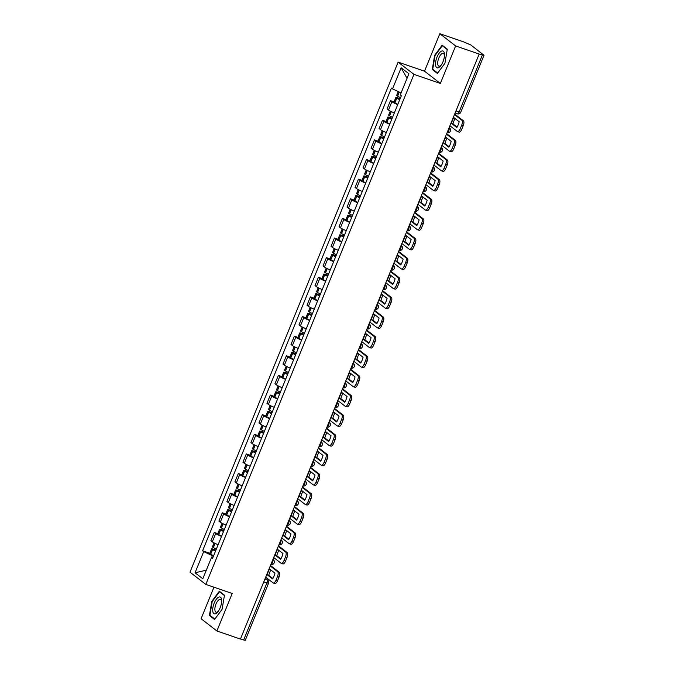 <?xml version="1.0" encoding="UTF-8"?>
<svg xmlns="http://www.w3.org/2000/svg" width="674" height="674" viewBox="0 0 674 674"><rect width="100%" height="100%" fill="white"/><g stroke="black" fill="none" stroke-linecap="round" stroke-linejoin="round"><path stroke-width="1.01" d="M213.944 587.214L201.079 618.732L216.893 630.982L240.433 639.078L479.18 54.046L455.641 45.95L439.827 33.7L424.527 71.191L398.14 62.118L189.992 572.167L205.814 584.417L413.954 74.367L440.341 83.441L455.641 45.95M439.827 33.7L463.367 41.796L470.789 44.939L484.008 55.268L460.746 112.263L459.129 111.943L482.39 54.948L484.008 55.268M216.893 630.982L232.193 593.482L205.814 584.417M263.77 581.906L268.513 583.305L245.26 640.3L243.643 639.98L266.904 582.985A2.738 1.112 -71 0 0 267.005 579.758L265.211 578.368M240.508 638.901L243.643 639.98M482.39 54.948L479.18 54.046M397.727 104.613A6.302 0.792 -157.8 0 1 391.897 101.732L390.49 100.645L387.095 108.944L388.502 110.039A6.302 0.792 22.2 0 0 394.341 112.912M394.029 101.858L390.49 100.645M389.724 124.235A6.302 0.792 -157.8 0 1 383.885 121.362L382.478 120.267L379.091 128.574L380.498 129.661A6.302 0.792 22.2 0 0 386.337 132.542M386.017 121.488L382.478 120.267M381.711 143.865A6.302 0.792 -157.8 0 1 375.873 140.984L374.466 139.897L371.079 148.196L372.486 149.291A6.302 0.792 22.2 0 0 378.325 152.164M378.004 141.11L374.466 139.897M373.699 163.487A6.302 0.792 -157.8 0 1 367.861 160.614L366.462 159.519L363.067 167.826L364.474 168.913A6.302 0.792 22.2 0 0 370.312 171.794M370.001 160.741L366.462 159.519M365.696 183.117A6.302 0.792 -157.8 0 1 359.857 180.236L358.45 179.149L355.063 187.456L356.47 188.543A6.302 0.792 22.2 0 0 362.3 191.424M361.989 180.371L358.45 179.149M357.683 202.748A6.302 0.792 -157.8 0 1 351.845 199.866L350.438 198.779L347.051 207.078L348.458 208.173A6.302 0.792 22.2 0 0 354.297 211.046M353.976 199.993L350.438 198.779M349.671 222.369A6.302 0.792 -157.8 0 1 343.833 219.497L342.426 218.401L339.039 226.708L340.446 227.795A6.302 0.792 22.2 0 0 346.284 230.677M345.973 219.623L342.426 218.401M341.667 242A6.302 0.792 -157.8 0 1 335.829 239.118L334.422 238.032L331.035 246.33L332.434 247.425A6.302 0.792 22.2 0 0 338.272 250.298M337.96 239.245L334.422 238.032M333.655 261.622A6.302 0.792 -157.8 0 1 327.817 258.749L326.41 257.653L323.023 265.96L324.43 267.047A6.302 0.792 22.2 0 0 330.268 269.929M329.948 258.875L326.41 257.653M325.643 281.252A6.302 0.792 -157.8 0 1 319.805 278.37L318.398 277.284L315.011 285.591L316.418 286.677A6.302 0.792 22.2 0 0 322.256 289.559M321.945 278.505L318.398 277.284M317.639 300.882A6.302 0.792 -157.8 0 1 311.801 298.001L310.394 296.914L306.999 305.212L308.406 306.308A6.302 0.792 22.2 0 0 314.244 309.181M313.932 298.127L310.394 296.914M309.627 320.504A6.302 0.792 -157.8 0 1 303.789 317.631L302.382 316.536L298.995 324.843L300.402 325.93A6.302 0.792 22.2 0 0 306.24 328.811M305.92 317.757L302.382 316.536M301.615 340.134A6.302 0.792 -157.8 0 1 295.776 337.253L294.37 336.166L290.983 344.465L292.39 345.56A6.302 0.792 22.2 0 0 298.228 348.433M297.908 337.379L294.37 336.166M293.603 359.756A6.302 0.792 -157.8 0 1 287.773 356.883L286.366 355.788L282.97 364.095L284.377 365.182A6.302 0.792 22.2 0 0 290.216 368.063M289.904 357.009L286.366 355.788M285.599 379.386A6.302 0.792 -157.8 0 1 279.761 376.505L278.354 375.418L274.967 383.725L276.374 384.812A6.302 0.792 22.2 0 0 282.212 387.693M281.892 376.64L278.354 375.418M277.587 399.016A6.302 0.792 -157.8 0 1 271.748 396.135L270.341 395.048L266.955 403.347L268.362 404.434A6.302 0.792 22.2 0 0 274.2 407.315M273.88 396.261L270.341 395.048M269.575 418.638A6.302 0.792 -157.8 0 1 263.736 415.757L262.338 414.67L258.942 422.977L260.349 424.064A6.302 0.792 22.2 0 0 266.188 426.945M265.876 415.892L262.338 414.67M261.571 438.269A6.302 0.792 -157.8 0 1 255.732 435.387L254.325 434.3L250.939 442.599L252.346 443.694A6.302 0.792 22.2 0 0 258.176 446.567M257.864 435.514L254.325 434.3M253.559 457.89A6.302 0.792 -157.8 0 1 247.72 455.017L246.313 453.922L242.926 462.229L244.333 463.316A6.302 0.792 22.2 0 0 250.172 466.197M249.852 455.144L246.313 453.922M245.547 477.521A6.302 0.792 -157.8 0 1 239.708 474.639L238.301 473.552L234.914 481.859L236.321 482.946A6.302 0.792 22.2 0 0 242.16 485.828M241.848 474.774L238.301 473.552M237.543 497.151A6.302 0.792 -157.8 0 1 231.704 494.269L230.297 493.183L226.911 501.481L228.309 502.568A6.302 0.792 22.2 0 0 234.148 505.449M233.836 494.396L230.297 493.183M229.531 516.773A6.302 0.792 -157.8 0 1 223.692 513.891L222.285 512.804L218.898 521.112L220.305 522.198A6.302 0.792 22.2 0 0 226.144 525.08M225.824 514.026L222.285 512.804M221.519 536.403A6.302 0.792 -157.8 0 1 215.68 533.522L214.273 532.435L210.886 540.733L212.293 541.829A6.302 0.792 22.2 0 0 218.132 544.702M217.82 533.648L214.273 532.435M401.089 92.877L392.521 88.901L401.148 67.762L408.899 73.761L400.272 94.899L401.35 95.733L212.512 558.476L211.425 557.634L202.807 578.772L195.056 572.774L203.683 551.635L212.394 555.688L211.594 557.651M392.521 88.901L391.442 88.058L202.596 550.801L203.683 551.635M398.14 62.118L413.954 74.367M424.527 71.191L440.341 83.441M437.392 73.458L444.916 63.305L447.3 49.177L442.161 45.192L434.637 55.344L432.253 69.473L437.392 73.458M214.559 619.482L222.083 609.33L224.467 595.201L219.328 591.224L211.805 601.376L209.42 615.505L214.559 619.482M213.498 556.067L212.394 555.688M209.808 553.278L202.596 550.801M212.816 557.735L211.425 557.634M401.148 67.762L407.045 78.302M206.303 570.196L195.056 572.774M433.643 69.953L432.253 69.473M435.075 55.495L434.637 55.344M210.81 615.985L209.42 615.505M212.243 601.528L211.805 601.376M451.462 123.384A8.492 3.454 109 0 1 452.439 120.334A8.492 3.454 109 0 1 453.821 117.596L459.179 121.741A8.492 3.454 -71 0 1 456.812 127.529L451.462 123.384L452.995 123.915A8.492 3.454 109 0 1 453.973 120.865A8.492 3.454 109 0 1 455.085 118.582M400.558 97.696A10.413 1.306 -157.8 0 1 397.618 96.197L397.492 96.129A3.454 0.43 -157.8 0 1 396.641 95.447L398.233 91.546M400.162 98.657L397.862 97.865A3.454 0.43 22.2 0 0 395.823 97.46A3.454 0.43 22.2 0 0 396.666 98.143L396.792 98.21A10.413 1.306 22.2 0 0 399.733 99.71M395.823 97.46L393.945 102.052A3.454 0.43 22.2 0 0 394.796 102.734L394.922 102.802A10.413 1.306 22.2 0 0 397.862 104.302M399.825 99.482A8.627 1.078 -157.8 0 1 398.005 98.539L400.07 98.884M449.92 125.752L457.301 131.464A4.111 1.668 -71 0 0 457.503 131.573A4.111 1.668 -71 0 0 460.224 128.759L461.707 125.111A4.111 1.668 -71 0 0 461.867 120.267L463.409 120.798L455.472 114.656A3.421 0.43 22.2 0 0 454.655 114.15M454.487 114.555L461.867 120.267M452.995 123.915L457.09 127.083M463.409 120.798A4.111 1.668 109 0 1 463.249 125.642L461.707 125.111M460.224 128.759L461.757 129.29L463.249 125.642M461.757 129.29A4.111 1.668 109 0 1 459.036 132.104L457.503 131.573M441.403 51.165A8.905 3.623 -71 0 0 435.749 61.486A8.905 3.623 -71 0 0 438.622 67.653A8.905 3.623 -71 0 0 440.813 65.673A8.905 3.623 -71 0 0 444.495 54.965A8.905 3.623 -71 0 0 441.403 51.165M444.461 55.765A6.74 2.747 -71 0 0 443.281 53.406A6.74 2.747 -71 0 0 442.144 53.532A6.74 2.747 -71 0 0 438.125 60.121A6.74 2.747 -71 0 0 438.9 66.153A6.74 2.747 -71 0 0 440.038 66.018A6.74 2.747 -71 0 0 441.285 65.016M437.67 73.078L432.725 69.245L435.033 55.554L442.321 45.714L447.241 49.522M443.239 46.034L442.321 45.714M218.57 597.189A8.905 3.623 -71 0 0 212.917 607.518A8.905 3.623 -71 0 0 215.79 613.677A8.905 3.623 -71 0 0 217.98 611.697A8.905 3.623 -71 0 0 221.662 600.989A8.905 3.623 -71 0 0 218.57 597.189M221.636 601.789A6.74 2.747 -71 0 0 220.449 599.43A6.74 2.747 -71 0 0 219.311 599.565A6.74 2.747 -71 0 0 215.292 606.153A6.74 2.747 -71 0 0 216.068 612.177A6.74 2.747 -71 0 0 217.205 612.051A6.74 2.747 -71 0 0 218.452 611.048M214.838 619.103L209.892 615.269L212.2 601.579L219.488 591.747L224.408 595.555M220.406 592.058L219.488 591.747M443.45 143.014A8.492 3.454 109 0 1 444.427 139.956A8.492 3.454 109 0 1 445.809 137.226L451.167 141.372A8.492 3.454 -71 0 1 448.808 147.159L443.45 143.014L444.992 143.537A8.492 3.454 109 0 1 445.961 140.487A8.492 3.454 109 0 1 447.081 138.204M392.546 117.318A10.413 1.306 -157.8 0 1 389.606 115.827L389.479 115.76A3.454 0.43 -157.8 0 1 388.637 115.077L390.263 111.092M392.15 118.287L389.85 117.495A3.454 0.43 22.2 0 0 387.811 117.091A3.454 0.43 22.2 0 0 388.662 117.773L388.78 117.84A10.413 1.306 22.2 0 0 391.72 119.332M387.811 117.091L385.941 121.682A3.454 0.43 22.2 0 0 386.783 122.365L386.91 122.432A10.413 1.306 22.2 0 0 389.85 123.923M391.813 119.104A8.627 1.078 -157.8 0 1 389.993 118.161L392.057 118.514M441.908 145.382L449.288 151.094A4.111 1.668 -71 0 0 449.491 151.203A4.111 1.668 -71 0 0 452.212 148.39L453.703 144.742A4.111 1.668 -71 0 0 453.855 139.897L455.397 140.428L447.469 134.286A3.421 0.43 22.2 0 0 446.643 133.781M446.483 134.185L453.855 139.897M444.992 143.537L449.078 146.705M455.397 140.428A4.111 1.668 109 0 1 455.236 145.272L453.703 144.742M452.212 148.39L453.754 148.92L455.236 145.272M453.754 148.92A4.111 1.668 109 0 1 451.032 151.734L449.491 151.203M435.438 162.636A8.492 3.454 109 0 1 436.415 159.586A8.492 3.454 109 0 1 437.805 156.848L443.155 161.002A8.492 3.454 -71 0 1 440.796 166.79L435.438 162.636L436.979 163.167A8.492 3.454 109 0 1 437.957 160.117A8.492 3.454 109 0 1 439.069 157.834M384.534 136.948A10.413 1.306 -157.8 0 1 381.594 135.457L381.476 135.381A3.454 0.43 -157.8 0 1 380.625 134.707L382.251 130.714M384.138 137.917L381.838 137.125A3.454 0.43 22.2 0 0 379.799 136.721A3.454 0.43 22.2 0 0 380.65 137.395L380.776 137.471A10.413 1.306 22.2 0 0 383.717 138.962M379.799 136.721L377.929 141.313A3.454 0.43 22.2 0 0 378.78 141.987L378.898 142.062A10.413 1.306 22.2 0 0 381.838 143.554M383.809 138.734A8.627 1.078 -157.8 0 1 381.99 137.791L384.045 138.136M433.904 165.004L441.276 170.716A4.111 1.668 -71 0 0 441.487 170.834A4.111 1.668 -71 0 0 444.2 168.02L445.691 164.372A4.111 1.668 -71 0 0 445.851 159.519L447.384 160.05L439.456 153.908A3.421 0.43 22.2 0 0 438.631 153.402M438.471 153.807L445.851 159.519M436.979 163.167L441.066 166.335M447.384 160.05A4.111 1.668 109 0 1 447.233 164.894L445.691 164.372M444.2 168.02L445.741 168.542L447.233 164.894M445.741 168.542A4.111 1.668 109 0 1 443.02 171.356L441.487 170.834M427.434 182.266A8.492 3.454 109 0 1 428.411 179.217A8.492 3.454 109 0 1 429.793 176.478L435.151 180.624A8.492 3.454 -71 0 1 432.784 186.412L427.434 182.266L428.967 182.797A8.492 3.454 109 0 1 429.945 179.739A8.492 3.454 109 0 1 431.057 177.456M376.522 156.57A10.413 1.306 -157.8 0 1 373.59 155.079L373.463 155.012A3.454 0.43 -157.8 0 1 372.612 154.329L374.238 150.344M376.134 157.539L373.826 156.747A3.454 0.43 22.2 0 0 371.795 156.343A3.454 0.43 22.2 0 0 372.638 157.025L372.764 157.093A10.413 1.306 22.2 0 0 375.704 158.584M371.795 156.343L369.916 160.934A3.454 0.43 22.2 0 0 370.767 161.617L370.894 161.684A10.413 1.306 22.2 0 0 373.826 163.175M375.797 158.356A8.627 1.078 -157.8 0 1 373.977 157.413L376.041 157.767M425.892 184.634L433.272 190.346A4.111 1.668 -71 0 0 433.475 190.456A4.111 1.668 -71 0 0 436.196 187.642L437.679 183.994A4.111 1.668 -71 0 0 437.839 179.149L439.381 179.68L431.444 173.538A3.421 0.43 22.2 0 0 430.627 173.033M430.459 173.437L437.839 179.149M428.967 182.797L433.062 185.965M439.381 179.68A4.111 1.668 109 0 1 439.221 184.524L437.679 183.994M436.196 187.642L437.729 188.172L439.221 184.524M437.729 188.172A4.111 1.668 109 0 1 435.008 190.986L433.475 190.456M419.422 201.888A8.492 3.454 109 0 1 420.399 198.838A8.492 3.454 109 0 1 421.781 196.109L427.139 200.254A8.492 3.454 -71 0 1 424.78 206.042L419.422 201.888L420.955 202.419A8.492 3.454 109 0 1 421.932 199.369A8.492 3.454 109 0 1 423.053 197.086M368.518 176.2A10.413 1.306 -157.8 0 1 365.578 174.709L365.451 174.642A3.454 0.43 -157.8 0 1 364.6 173.959L366.235 169.966M368.122 177.169L365.822 176.377A3.454 0.43 22.2 0 0 363.783 175.973A3.454 0.43 22.2 0 0 364.634 176.655L364.752 176.723A10.413 1.306 22.2 0 0 367.692 178.214M363.783 175.973L361.904 180.565A3.454 0.43 22.2 0 0 362.755 181.247L362.882 181.314A10.413 1.306 22.2 0 0 365.822 182.806M367.785 177.987A8.627 1.078 -157.8 0 1 365.965 177.043L368.029 177.397M417.88 204.256L425.26 209.976A4.111 1.668 -71 0 0 425.463 210.086A4.111 1.668 -71 0 0 428.184 207.272L429.675 203.624A4.111 1.668 -71 0 0 429.827 198.779L431.368 199.302L423.441 193.16A3.421 0.43 22.2 0 0 422.615 192.663M422.455 193.059L429.827 198.779M420.955 202.419L425.05 205.587M431.368 199.302A4.111 1.668 109 0 1 431.208 204.155L429.675 203.624M428.184 207.272L429.717 207.803L431.208 204.155M429.717 207.803A4.111 1.668 109 0 1 427.004 210.617L425.463 210.086M411.41 221.519A8.492 3.454 109 0 1 412.387 218.469A8.492 3.454 109 0 1 413.777 215.731L419.127 219.876A8.492 3.454 -71 0 1 416.768 225.664L411.41 221.519L412.951 222.049A8.492 3.454 109 0 1 413.929 218.999A8.492 3.454 109 0 1 415.041 216.716M360.506 195.831A10.413 1.306 -157.8 0 1 357.565 194.331L357.439 194.264A3.454 0.43 -157.8 0 1 356.597 193.581L358.223 189.596M360.11 196.791L357.81 195.999A3.454 0.43 22.2 0 0 355.771 195.595A3.454 0.43 22.2 0 0 356.622 196.277L356.748 196.345A10.413 1.306 22.2 0 0 359.689 197.844M355.771 195.595L353.901 200.186A3.454 0.43 22.2 0 0 354.751 200.869L354.869 200.936A10.413 1.306 22.2 0 0 357.81 202.436M359.781 197.617A8.627 1.078 -157.8 0 1 357.953 196.673L360.017 197.019M409.868 223.886L417.248 229.598A4.111 1.668 -71 0 0 417.45 229.708A4.111 1.668 -71 0 0 420.172 226.894L421.663 223.246A4.111 1.668 -71 0 0 421.823 218.401L423.356 218.932L415.428 212.79A3.421 0.43 22.2 0 0 414.603 212.285M414.443 212.689L421.823 218.401M412.951 222.049L417.038 225.217M423.356 218.932A4.111 1.668 109 0 1 423.205 223.776L421.663 223.246M420.172 226.894L421.713 227.424L423.205 223.776M421.713 227.424A4.111 1.668 109 0 1 418.992 230.238L417.45 229.708M403.406 241.149A8.492 3.454 109 0 1 404.375 238.091A8.492 3.454 109 0 1 405.765 235.361L411.123 239.506A8.492 3.454 -71 0 1 408.756 245.294L403.406 241.149L404.939 241.671A8.492 3.454 109 0 1 405.917 238.621A8.492 3.454 109 0 1 407.029 236.338M352.494 215.453A10.413 1.306 -157.8 0 1 349.553 213.961L349.435 213.894A3.454 0.43 -157.8 0 1 348.584 213.211L350.21 209.226M352.106 216.421L349.798 215.629A3.454 0.43 22.2 0 0 347.767 215.225A3.454 0.43 22.2 0 0 348.61 215.907L348.736 215.975A10.413 1.306 22.2 0 0 351.676 217.466M347.767 215.225L345.888 219.817A3.454 0.43 22.2 0 0 346.739 220.499L346.866 220.567A10.413 1.306 22.2 0 0 349.798 222.058M351.769 217.239A8.627 1.078 -157.8 0 1 349.949 216.295L352.013 216.649M401.864 243.516L409.244 249.228A4.111 1.668 -71 0 0 409.447 249.338A4.111 1.668 -71 0 0 412.168 246.524L413.651 242.876A4.111 1.668 -71 0 0 413.811 238.032L415.344 238.562L407.416 232.42A3.421 0.43 22.2 0 0 406.599 231.915M406.43 232.319L413.811 238.032M404.939 241.671L409.025 244.839M415.344 238.562A4.111 1.668 109 0 1 415.192 243.407L413.651 242.876M412.168 246.524L413.701 247.055L415.192 243.407M413.701 247.055A4.111 1.668 109 0 1 410.98 249.869L409.447 249.338M395.394 260.771A8.492 3.454 109 0 1 396.371 257.721A8.492 3.454 109 0 1 397.753 254.983L403.111 259.136A8.492 3.454 -71 0 1 400.744 264.924L395.394 260.771L396.927 261.301A8.492 3.454 109 0 1 397.904 258.252A8.492 3.454 109 0 1 399.016 255.968M344.49 235.083A10.413 1.306 -157.8 0 1 341.549 233.592L341.423 233.516A3.454 0.43 -157.8 0 1 340.572 232.842L342.207 228.848M344.094 236.052L341.794 235.26A3.454 0.43 22.2 0 0 339.755 234.855A3.454 0.43 22.2 0 0 340.606 235.529L340.724 235.605A10.413 1.306 22.2 0 0 343.664 237.096M339.755 234.855L337.876 239.447A3.454 0.43 22.2 0 0 338.727 240.121L338.853 240.197A10.413 1.306 22.2 0 0 341.794 241.688M343.757 236.869A8.627 1.078 -157.8 0 1 341.937 235.925L344.001 236.271M393.852 263.138L401.232 268.85A4.111 1.668 -71 0 0 401.434 268.968A4.111 1.668 -71 0 0 404.156 266.154L405.647 262.506A4.111 1.668 -71 0 0 405.799 257.653L407.34 258.184L399.404 252.042A3.421 0.43 22.2 0 0 398.587 251.537M398.418 251.941L405.799 257.653M396.927 261.301L401.022 264.469M407.34 258.184A4.111 1.668 109 0 1 407.18 263.029L405.647 262.506M404.156 266.154L405.689 266.677L407.18 263.029M405.689 266.677A4.111 1.668 109 0 1 402.976 269.49L401.434 268.968M387.382 280.401A8.492 3.454 109 0 1 388.359 277.351A8.492 3.454 109 0 1 389.741 274.613L395.099 278.758A8.492 3.454 -71 0 1 392.74 284.546L387.382 280.401L388.923 280.932A8.492 3.454 109 0 1 389.901 277.873A8.492 3.454 109 0 1 391.013 275.59M336.478 254.705A10.413 1.306 -157.8 0 1 333.537 253.213L333.411 253.146A3.454 0.43 -157.8 0 1 332.568 252.464L334.194 248.479M336.082 255.673L333.782 254.882A3.454 0.43 22.2 0 0 331.743 254.477A3.454 0.43 22.2 0 0 332.594 255.16L332.72 255.227A10.413 1.306 22.2 0 0 335.652 256.718M331.743 254.477L329.872 259.069A3.454 0.43 22.2 0 0 330.715 259.751L330.841 259.819A10.413 1.306 22.2 0 0 333.782 261.31M335.745 256.491A8.627 1.078 -157.8 0 1 333.925 255.547L335.989 255.901M385.84 282.768L393.22 288.48A4.111 1.668 -71 0 0 393.422 288.59A4.111 1.668 -71 0 0 396.144 285.776L397.635 282.128A4.111 1.668 -71 0 0 397.795 277.284L399.328 277.814L391.4 271.673A3.421 0.43 22.2 0 0 390.575 271.167M390.414 271.571L397.795 277.284M388.923 280.932L393.009 284.091M399.328 277.814A4.111 1.668 109 0 1 399.168 282.659L397.635 282.128M396.144 285.776L397.685 286.307L399.168 282.659M397.685 286.307A4.111 1.668 109 0 1 394.964 289.121L393.422 288.59M379.369 300.023A8.492 3.454 109 0 1 380.347 296.973A8.492 3.454 109 0 1 381.737 294.243L387.087 298.388A8.492 3.454 -71 0 1 384.728 304.176L379.369 300.023L380.911 300.553A8.492 3.454 109 0 1 381.888 297.504A8.492 3.454 109 0 1 383.001 295.22M328.465 274.335A10.413 1.306 -157.8 0 1 325.525 272.844L325.407 272.776A3.454 0.43 -157.8 0 1 324.556 272.094L326.182 268.1M328.07 275.304L325.769 274.512A3.454 0.43 22.2 0 0 323.731 274.107A3.454 0.43 22.2 0 0 324.582 274.79L324.708 274.857A10.413 1.306 22.2 0 0 327.648 276.348M323.731 274.107L321.86 278.699A3.454 0.43 22.2 0 0 322.711 279.381L322.829 279.449A10.413 1.306 22.2 0 0 325.769 280.94M327.741 276.121A8.627 1.078 -157.8 0 1 325.921 275.177L327.977 275.531M377.836 302.39L385.208 308.111A4.111 1.668 -71 0 0 385.418 308.22A4.111 1.668 -71 0 0 388.131 305.406L389.623 301.758A4.111 1.668 -71 0 0 389.783 296.914L391.316 297.436L383.388 291.294A3.421 0.43 22.2 0 0 382.571 290.797M382.402 291.193L389.783 296.914M380.911 300.553L384.997 303.721M391.316 297.436A4.111 1.668 109 0 1 391.164 302.289L389.623 301.758M388.131 305.406L389.673 305.937L391.164 302.289M389.673 305.937A4.111 1.668 109 0 1 386.952 308.751L385.418 308.22M371.366 319.653A8.492 3.454 109 0 1 372.343 316.603A8.492 3.454 109 0 1 373.725 313.865L379.083 318.01A8.492 3.454 -71 0 1 376.715 323.798L371.366 319.653L372.899 320.184A8.492 3.454 109 0 1 373.876 317.134A8.492 3.454 109 0 1 374.988 314.842M320.462 293.965A10.413 1.306 -157.8 0 1 317.521 292.465L317.395 292.398A3.454 0.43 -157.8 0 1 316.544 291.716L318.17 287.731M320.066 294.926L317.766 294.134A3.454 0.43 22.2 0 0 315.727 293.729A3.454 0.43 22.2 0 0 316.569 294.412L316.696 294.479A10.413 1.306 22.2 0 0 319.636 295.979M315.727 293.729L313.848 298.321A3.454 0.43 22.2 0 0 314.699 299.003L314.825 299.071A10.413 1.306 22.2 0 0 317.766 300.57M319.729 295.751A8.627 1.078 -157.8 0 1 317.909 294.808L319.973 295.153M369.824 322.02L377.204 327.733A4.111 1.668 -71 0 0 377.406 327.842A4.111 1.668 -71 0 0 380.128 325.028L381.619 321.38A4.111 1.668 -71 0 0 381.77 316.536L383.312 317.066L375.376 310.925A3.421 0.43 22.2 0 0 374.559 310.419M374.39 310.824L381.77 316.536M372.899 320.184L376.993 323.352M383.312 317.066A4.111 1.668 109 0 1 383.152 321.911L381.619 321.38M380.128 325.028L381.661 325.559L383.152 321.911M381.661 325.559A4.111 1.668 109 0 1 378.948 328.373L377.406 327.842M363.353 339.283A8.492 3.454 109 0 1 364.331 336.225A8.492 3.454 109 0 1 365.712 333.495L371.071 337.64A8.492 3.454 -71 0 1 368.712 343.428L363.353 339.283L364.895 339.806A8.492 3.454 109 0 1 365.872 336.756A8.492 3.454 109 0 1 366.985 334.473M312.45 313.587A10.413 1.306 -157.8 0 1 309.509 312.096L309.383 312.028A3.454 0.43 -157.8 0 1 308.54 311.346L310.166 307.361M312.054 314.556L309.754 313.764A3.454 0.43 22.2 0 0 307.715 313.359A3.454 0.43 22.2 0 0 308.566 314.042L308.692 314.109A10.413 1.306 22.2 0 0 311.624 315.601M307.715 313.359L305.844 317.951A3.454 0.43 22.2 0 0 306.687 318.634L306.813 318.701A10.413 1.306 22.2 0 0 309.754 320.192M311.717 315.373A8.627 1.078 -157.8 0 1 309.897 314.429L311.961 314.783M361.812 341.651L369.192 347.363A4.111 1.668 -71 0 0 369.394 347.472A4.111 1.668 -71 0 0 372.115 344.658L373.607 341.01A4.111 1.668 -71 0 0 373.758 336.166L375.3 336.697L367.372 330.555A3.421 0.43 22.2 0 0 366.546 330.049M366.386 330.454L373.758 336.166M364.895 339.806L368.981 342.973M375.3 336.697A4.111 1.668 109 0 1 375.14 341.541L373.607 341.01M372.115 344.658L373.657 345.189L375.14 341.541M373.657 345.189A4.111 1.668 109 0 1 370.936 348.003L369.394 347.472M355.341 358.905A8.492 3.454 109 0 1 356.319 355.855A8.492 3.454 109 0 1 357.709 353.117L363.059 357.271A8.492 3.454 -71 0 1 360.7 363.059L355.341 358.905L356.883 359.436A8.492 3.454 109 0 1 357.86 356.386A8.492 3.454 109 0 1 358.972 354.103M304.437 333.217A10.413 1.306 -157.8 0 1 301.497 331.726L301.379 331.65A3.454 0.43 -157.8 0 1 300.528 330.976L302.154 326.983M304.041 334.186L301.741 333.394A3.454 0.43 22.2 0 0 299.703 332.99A3.454 0.43 22.2 0 0 300.553 333.664L300.68 333.74A10.413 1.306 22.2 0 0 303.62 335.231M299.703 332.99L297.832 337.581A3.454 0.43 22.2 0 0 298.683 338.255L298.801 338.331A10.413 1.306 22.2 0 0 301.741 339.822M303.713 335.003A8.627 1.078 -157.8 0 1 301.893 334.06L303.949 334.405M353.808 361.272L361.18 366.985A4.111 1.668 -71 0 0 361.39 367.103A4.111 1.668 -71 0 0 364.103 364.289L365.594 360.641A4.111 1.668 -71 0 0 365.755 355.788L367.288 356.319L359.36 350.177A3.421 0.43 22.2 0 0 358.543 349.671M358.374 350.076L365.755 355.788M356.883 359.436L360.969 362.604M367.288 356.319A4.111 1.668 109 0 1 367.136 361.163L365.594 360.641M364.103 364.289L365.645 364.811L367.136 361.163M365.645 364.811A4.111 1.668 109 0 1 362.924 367.625L361.39 367.103M347.337 378.535A8.492 3.454 109 0 1 348.315 375.485A8.492 3.454 109 0 1 349.696 372.747L355.055 376.892A8.492 3.454 -71 0 1 352.687 382.68L347.337 378.535L348.871 379.066A8.492 3.454 109 0 1 349.848 376.008A8.492 3.454 109 0 1 350.96 373.725M296.434 352.839A10.413 1.306 -157.8 0 1 293.493 351.348L293.367 351.28A3.454 0.43 -157.8 0 1 292.516 350.598L294.142 346.613M296.038 353.808L293.738 353.016A3.454 0.43 22.2 0 0 291.699 352.612A3.454 0.43 22.2 0 0 292.541 353.294L292.668 353.361A10.413 1.306 22.2 0 0 295.608 354.853M291.699 352.612L289.82 357.203A3.454 0.43 22.2 0 0 290.671 357.886L290.797 357.953A10.413 1.306 22.2 0 0 293.738 359.444M295.701 354.625A8.627 1.078 -157.8 0 1 293.881 353.682L295.945 354.035M345.796 380.903L353.176 386.615A4.111 1.668 -71 0 0 353.378 386.724A4.111 1.668 -71 0 0 356.099 383.91L357.582 380.262A4.111 1.668 -71 0 0 357.742 375.418L359.284 375.949L351.348 369.807A3.421 0.43 22.2 0 0 350.531 369.301M350.362 369.706L357.742 375.418M348.871 379.066L352.965 382.225M359.284 375.949A4.111 1.668 109 0 1 359.124 380.793L357.582 380.262M356.099 383.91L357.633 384.441L359.124 380.793M357.633 384.441A4.111 1.668 109 0 1 354.912 387.255L353.378 386.724M339.325 398.157A8.492 3.454 109 0 1 340.303 395.107A8.492 3.454 109 0 1 341.684 392.369L347.043 396.523A8.492 3.454 -71 0 1 344.684 402.311L339.325 398.157L340.867 398.688A8.492 3.454 109 0 1 341.836 395.638A8.492 3.454 109 0 1 342.956 393.355M288.421 372.469A10.413 1.306 -157.8 0 1 285.481 370.978L285.355 370.911A3.454 0.43 -157.8 0 1 284.512 370.228L286.138 366.235M288.025 373.438L285.725 372.646A3.454 0.43 22.2 0 0 283.687 372.242A3.454 0.43 22.2 0 0 284.538 372.924L284.655 372.992A10.413 1.306 22.2 0 0 287.596 374.483M283.687 372.242L281.816 376.833A3.454 0.43 22.2 0 0 282.659 377.516L282.785 377.583A10.413 1.306 22.2 0 0 285.725 379.074M287.688 374.255A8.627 1.078 -157.8 0 1 285.869 373.312L287.933 373.666M337.784 400.524L345.164 406.245A4.111 1.668 -71 0 0 345.366 406.355A4.111 1.668 -71 0 0 348.087 403.541L349.579 399.893A4.111 1.668 -71 0 0 349.73 395.048L351.272 395.571L343.344 389.429A3.421 0.43 22.2 0 0 342.518 388.932M342.358 389.328L349.73 395.048M340.867 398.688L344.953 401.856M351.272 395.571A4.111 1.668 109 0 1 351.112 400.423L349.579 399.893M348.087 403.541L349.629 404.071L351.112 400.423M349.629 404.071A4.111 1.668 109 0 1 346.908 406.885L345.366 406.355M331.313 417.787A8.492 3.454 109 0 1 332.29 414.737A8.492 3.454 109 0 1 333.681 411.999L339.03 416.144A8.492 3.454 -71 0 1 336.671 421.932L331.313 417.787L332.855 418.318A8.492 3.454 109 0 1 333.832 415.268A8.492 3.454 109 0 1 334.944 412.977M280.409 392.099A10.413 1.306 -157.8 0 1 277.469 390.6L277.351 390.532A3.454 0.43 -157.8 0 1 276.5 389.85L278.126 385.865M280.013 393.06L277.713 392.268A3.454 0.43 22.2 0 0 275.674 391.864A3.454 0.43 22.2 0 0 276.525 392.546L276.652 392.613A10.413 1.306 22.2 0 0 279.592 394.113M275.674 391.864L273.804 396.455A3.454 0.43 22.2 0 0 274.655 397.138L274.773 397.205A10.413 1.306 22.2 0 0 277.713 398.705M279.685 393.886A8.627 1.078 -157.8 0 1 277.865 392.942L279.921 393.287M329.78 420.155L337.152 425.867A4.111 1.668 -71 0 0 337.362 425.976A4.111 1.668 -71 0 0 340.075 423.162L341.566 419.514A4.111 1.668 -71 0 0 341.726 414.67L343.26 415.201L335.332 409.059A3.421 0.43 22.2 0 0 334.506 408.554M334.346 408.958L341.726 414.67M332.855 418.318L336.941 421.486M343.26 415.201A4.111 1.668 109 0 1 343.108 420.045L341.566 419.514M340.075 423.162L341.617 423.693L343.108 420.045M341.617 423.693A4.111 1.668 109 0 1 338.896 426.507L337.362 425.976M323.309 437.418A8.492 3.454 109 0 1 324.287 434.359A8.492 3.454 109 0 1 325.668 431.63L331.027 435.775A8.492 3.454 -71 0 1 328.659 441.563L323.309 437.418L324.843 437.94A8.492 3.454 109 0 1 325.82 434.89A8.492 3.454 109 0 1 326.932 432.607M272.397 411.721A10.413 1.306 -157.8 0 1 269.465 410.23L269.339 410.163A3.454 0.43 -157.8 0 1 268.488 409.48L270.114 405.495M272.01 412.69L269.701 411.898A3.454 0.43 22.2 0 0 267.671 411.494A3.454 0.43 22.2 0 0 268.513 412.176L268.64 412.244A10.413 1.306 22.2 0 0 271.58 413.735M267.671 411.494L265.792 416.085A3.454 0.43 22.2 0 0 266.643 416.768L266.769 416.835A10.413 1.306 22.2 0 0 269.701 418.327M271.673 413.507A8.627 1.078 -157.8 0 1 269.853 412.564L271.917 412.918M321.768 439.785L329.148 445.497A4.111 1.668 -71 0 0 329.35 445.607A4.111 1.668 -71 0 0 332.071 442.793L333.554 439.145A4.111 1.668 -71 0 0 333.714 434.3L335.256 434.831L327.32 428.689A3.421 0.43 22.2 0 0 326.502 428.184M326.334 428.588L333.714 434.3M324.843 437.94L328.937 441.108M335.256 434.831A4.111 1.668 109 0 1 335.096 439.675L333.554 439.145M332.071 442.793L333.605 443.324L335.096 439.675M333.605 443.324A4.111 1.668 109 0 1 330.883 446.137L329.35 445.607M315.297 457.039A8.492 3.454 109 0 1 316.274 453.99A8.492 3.454 109 0 1 317.656 451.251L323.014 455.405A8.492 3.454 -71 0 1 320.656 461.185L315.297 457.039L316.831 457.57A8.492 3.454 109 0 1 317.808 454.52A8.492 3.454 109 0 1 318.928 452.237M264.393 431.352A10.413 1.306 -157.8 0 1 261.453 429.86L261.327 429.785A3.454 0.43 -157.8 0 1 260.476 429.111L262.11 425.117M263.997 432.32L261.697 431.529A3.454 0.43 22.2 0 0 259.659 431.124A3.454 0.43 22.2 0 0 260.509 431.798L260.627 431.874A10.413 1.306 22.2 0 0 263.568 433.365M259.659 431.124L257.78 435.716A3.454 0.43 22.2 0 0 258.631 436.39L258.757 436.466A10.413 1.306 22.2 0 0 261.697 437.957M263.66 433.138A8.627 1.078 -157.8 0 1 261.841 432.194L263.905 432.539M313.755 459.407L321.136 465.119A4.111 1.668 -71 0 0 321.338 465.237A4.111 1.668 -71 0 0 324.059 462.423L325.55 458.775A4.111 1.668 -71 0 0 325.702 453.922L327.244 454.453L319.316 448.311A3.421 0.43 22.2 0 0 318.49 447.806M318.33 448.21L325.702 453.922M316.831 457.57L320.925 460.738M327.244 454.453A4.111 1.668 109 0 1 327.084 459.297L325.55 458.775M324.059 462.423L325.593 462.945L327.084 459.297M325.593 462.945A4.111 1.668 109 0 1 322.88 465.759L321.338 465.237M307.285 476.67A8.492 3.454 109 0 1 308.262 473.62A8.492 3.454 109 0 1 309.652 470.882L315.002 475.027A8.492 3.454 -71 0 1 312.643 480.815L307.285 476.67L308.827 477.2A8.492 3.454 109 0 1 309.804 474.142A8.492 3.454 109 0 1 310.916 471.859M256.381 450.973A10.413 1.306 -157.8 0 1 253.441 449.482L253.314 449.415A3.454 0.43 -157.8 0 1 252.472 448.732L254.098 444.747M255.985 451.942L253.685 451.15A3.454 0.43 22.2 0 0 251.646 450.746A3.454 0.43 22.2 0 0 252.497 451.428L252.624 451.496A10.413 1.306 22.2 0 0 255.564 452.987M251.646 450.746L249.776 455.338A3.454 0.43 22.2 0 0 250.627 456.02L250.745 456.087A10.413 1.306 22.2 0 0 253.685 457.579M255.657 452.76A8.627 1.078 -157.8 0 1 253.828 451.816L255.893 452.17M305.752 479.037L313.124 484.749A4.111 1.668 -71 0 0 313.326 484.859A4.111 1.668 -71 0 0 316.047 482.045L317.538 478.397A4.111 1.668 -71 0 0 317.698 473.552L319.232 474.083L311.304 467.941A3.421 0.43 22.2 0 0 310.478 467.436M310.318 467.84L317.698 473.552M308.827 477.2L312.913 480.36M319.232 474.083A4.111 1.668 109 0 1 319.08 478.928L317.538 478.397M316.047 482.045L317.589 482.576L319.08 478.928M317.589 482.576A4.111 1.668 109 0 1 314.868 485.39L313.326 484.859M299.281 496.291A8.492 3.454 109 0 1 300.25 493.242A8.492 3.454 109 0 1 301.64 490.504L306.999 494.657A8.492 3.454 -71 0 1 304.631 500.445L299.281 496.291L300.815 496.822A8.492 3.454 109 0 1 301.792 493.772A8.492 3.454 109 0 1 302.904 491.489M248.369 470.604A10.413 1.306 -157.8 0 1 245.429 469.112L245.311 469.045A3.454 0.43 -157.8 0 1 244.46 468.363L246.086 464.369M247.981 471.573L245.673 470.781A3.454 0.43 22.2 0 0 243.643 470.376A3.454 0.43 22.2 0 0 244.485 471.059L244.611 471.126A10.413 1.306 22.2 0 0 247.552 472.617M243.643 470.376L241.764 474.968A3.454 0.43 22.2 0 0 242.615 475.65L242.741 475.718A10.413 1.306 22.2 0 0 245.673 477.209M247.644 472.39A8.627 1.078 -157.8 0 1 245.825 471.446L247.889 471.8M297.739 498.659L305.12 504.379A4.111 1.668 -71 0 0 305.322 504.489A4.111 1.668 -71 0 0 308.043 501.675L309.526 498.027A4.111 1.668 -71 0 0 309.686 493.183L311.219 493.705L303.292 487.563A3.421 0.43 22.2 0 0 302.474 487.066M302.306 487.462L309.686 493.183M300.815 496.822L304.901 499.99M311.219 493.705A4.111 1.668 109 0 1 311.068 498.558L309.526 498.027M308.043 501.675L309.577 502.206L311.068 498.558M309.577 502.206A4.111 1.668 109 0 1 306.855 505.02L305.322 504.489M291.269 515.922A8.492 3.454 109 0 1 292.246 512.872A8.492 3.454 109 0 1 293.628 510.134L298.986 514.279A8.492 3.454 -71 0 1 296.619 520.067L291.269 515.922L292.802 516.452A8.492 3.454 109 0 1 293.78 513.403A8.492 3.454 109 0 1 294.892 511.111M240.365 490.234A10.413 1.306 -157.8 0 1 237.425 488.734L237.299 488.667A3.454 0.43 -157.8 0 1 236.448 487.984L238.082 483.999M239.969 491.194L237.669 490.402A3.454 0.43 22.2 0 0 235.63 489.998A3.454 0.43 22.2 0 0 236.481 490.68L236.599 490.748A10.413 1.306 22.2 0 0 239.54 492.247M235.63 489.998L233.752 494.59A3.454 0.43 22.2 0 0 234.603 495.272L234.729 495.339A10.413 1.306 22.2 0 0 237.669 496.839M239.632 492.02A8.627 1.078 -157.8 0 1 237.812 491.076L239.877 491.422M289.727 518.289L297.108 524.001A4.111 1.668 -71 0 0 297.31 524.111A4.111 1.668 -71 0 0 300.031 521.297L301.522 517.649A4.111 1.668 -71 0 0 301.674 512.804L303.216 513.335L295.288 507.193A3.421 0.43 22.2 0 0 294.462 506.688M294.302 507.092L301.674 512.804M292.802 516.452L296.897 519.62M303.216 513.335A4.111 1.668 109 0 1 303.056 518.18L301.522 517.649M300.031 521.297L301.564 521.828L303.056 518.18M301.564 521.828A4.111 1.668 109 0 1 298.852 524.642L297.31 524.111M283.257 535.552A8.492 3.454 109 0 1 284.234 532.494A8.492 3.454 109 0 1 285.616 529.764L290.974 533.909A8.492 3.454 -71 0 1 288.615 539.697L283.257 535.552L284.799 536.074A8.492 3.454 109 0 1 285.776 533.024A8.492 3.454 109 0 1 286.888 530.741M232.353 509.856A10.413 1.306 -157.8 0 1 229.413 508.365L229.286 508.297A3.454 0.43 -157.8 0 1 228.444 507.615L230.07 503.63M231.957 510.825L229.657 510.033A3.454 0.43 22.2 0 0 227.618 509.628A3.454 0.43 22.2 0 0 228.469 510.311L228.596 510.378A10.413 1.306 22.2 0 0 231.527 511.869M227.618 509.628L225.748 514.22A3.454 0.43 22.2 0 0 226.59 514.902L226.717 514.97A10.413 1.306 22.2 0 0 229.657 516.461M231.62 511.642A8.627 1.078 -157.8 0 1 229.8 510.698L231.864 511.052M281.715 537.919L289.095 543.632A4.111 1.668 -71 0 0 289.298 543.741A4.111 1.668 -71 0 0 292.019 540.927L293.51 537.279A4.111 1.668 -71 0 0 293.67 532.435L295.204 532.966L287.276 526.824A3.421 0.43 22.2 0 0 286.45 526.318M286.29 526.723L293.67 532.435M284.799 536.074L288.885 539.242M295.204 532.966A4.111 1.668 109 0 1 295.043 537.81L293.51 537.279M292.019 540.927L293.561 541.458L295.043 537.81M293.561 541.458A4.111 1.668 109 0 1 290.839 544.272L289.298 543.741M275.245 555.174A8.492 3.454 109 0 1 276.222 552.124A8.492 3.454 109 0 1 277.612 549.386L282.962 553.539A8.492 3.454 -71 0 1 280.603 559.319L275.245 555.174L276.787 555.705A8.492 3.454 109 0 1 277.764 552.655A8.492 3.454 109 0 1 278.876 550.372M224.341 529.486A10.413 1.306 -157.8 0 1 221.401 527.995L221.283 527.919A3.454 0.43 -157.8 0 1 220.432 527.245L222.058 523.251M223.945 530.455L221.645 529.663A3.454 0.43 22.2 0 0 219.606 529.259A3.454 0.43 22.2 0 0 220.457 529.933L220.583 530.008A10.413 1.306 22.2 0 0 223.524 531.5M219.606 529.259L217.736 533.85A3.454 0.43 22.2 0 0 218.587 534.524L218.705 534.6A10.413 1.306 22.2 0 0 221.645 536.091M223.616 531.272A8.627 1.078 -157.8 0 1 221.797 530.328L223.861 530.674M273.711 557.541L281.083 563.253A4.111 1.668 -71 0 0 281.294 563.371A4.111 1.668 -71 0 0 284.007 560.557L285.498 556.909A4.111 1.668 -71 0 0 285.658 552.057L287.191 552.587L279.263 546.446A3.421 0.43 22.2 0 0 278.446 545.94M278.278 546.344L285.658 552.057M276.787 555.705L280.873 558.872M287.191 552.587A4.111 1.668 109 0 1 287.04 557.432L285.498 556.909M284.007 560.557L285.549 561.08L287.04 557.432M285.549 561.08A4.111 1.668 109 0 1 282.827 563.894L281.294 563.371M267.241 574.804A8.492 3.454 109 0 1 268.218 571.754A8.492 3.454 109 0 1 269.6 569.016L274.958 573.161A8.492 3.454 -71 0 1 272.591 578.949L267.241 574.804L268.774 575.335A8.492 3.454 109 0 1 269.752 572.277A8.492 3.454 109 0 1 270.864 569.993M216.337 549.108A10.413 1.306 -157.8 0 1 213.397 547.617L213.27 547.549A3.454 0.43 -157.8 0 1 212.42 546.867L214.046 542.882M215.941 550.077L213.641 549.285A3.454 0.43 22.2 0 0 211.602 548.88A3.454 0.43 22.2 0 0 212.453 549.563L212.571 549.63A10.413 1.306 22.2 0 0 215.512 551.121M211.602 548.88L209.724 553.472A3.454 0.43 22.2 0 0 210.574 554.154L210.701 554.222A10.413 1.306 22.2 0 0 213.641 555.713M215.604 550.894A8.627 1.078 -157.8 0 1 213.784 549.95L215.849 550.304M265.699 577.171L273.08 582.884A4.111 1.668 -71 0 0 273.282 582.993A4.111 1.668 -71 0 0 276.003 580.179L277.494 576.531A4.111 1.668 -71 0 0 277.646 571.687L279.188 572.218L271.251 566.076A3.421 0.43 22.2 0 0 270.434 565.57M270.266 565.975L277.646 571.687M268.774 575.335L272.869 578.494M279.188 572.218A4.111 1.668 109 0 1 279.028 577.062L277.494 576.531M276.003 580.179L277.536 580.71L279.028 577.062M277.536 580.71A4.111 1.668 109 0 1 274.824 583.524L273.282 582.993M270.889 564.45A2.738 1.112 -71 0 0 272.549 562.546A2.738 1.112 -71 0 0 272.869 559.614M278.901 544.819A2.738 1.112 -71 0 0 280.553 542.915A2.738 1.112 -71 0 0 280.873 539.984M286.913 525.189A2.738 1.112 -71 0 0 288.565 523.294A2.738 1.112 -71 0 0 288.885 520.362M296.964 500.555A2.738 2.477 -52.2 0 1 297.327 500.782A2.738 2.738 0 0 1 294.909 505.584A2.738 1.112 -71 0 0 296.577 503.663A2.738 1.112 -71 0 0 296.897 500.731M304.977 480.924A2.738 2.477 -52.2 0 1 305.339 481.16A2.738 2.738 0 0 1 302.921 485.962A2.738 1.112 -71 0 0 304.581 484.042A2.738 1.112 -71 0 0 304.901 481.101M312.989 461.302A2.738 2.477 -52.2 0 1 313.351 461.53A2.738 2.738 0 0 1 310.933 466.332A2.738 1.112 -71 0 0 312.593 464.411A2.738 1.112 -71 0 0 312.913 461.479M320.993 441.672A2.738 2.477 -52.2 0 1 321.355 441.908A2.738 2.738 0 0 1 318.937 446.71A2.738 1.112 -71 0 0 320.605 444.781A2.738 1.112 -71 0 0 320.925 441.849M326.957 427.055A2.738 1.112 -71 0 0 328.609 425.159A2.738 1.112 -71 0 0 328.929 422.227M337.017 402.42A2.738 2.477 -52.2 0 1 337.379 402.648A2.738 2.738 0 0 1 334.961 407.45A2.738 1.112 -71 0 0 336.621 405.529A2.738 1.112 -71 0 0 336.941 402.597M342.982 387.803A2.738 1.112 -71 0 0 344.633 385.907A2.738 1.112 -71 0 0 344.953 382.967M350.986 368.181A2.738 1.112 -71 0 0 352.637 366.277A2.738 1.112 -71 0 0 352.957 363.345M358.998 348.551A2.738 1.112 -71 0 0 360.649 346.647A2.738 1.112 -71 0 0 360.969 343.715M367.01 328.92A2.738 1.112 -71 0 0 368.661 327.025A2.738 1.112 -71 0 0 368.981 324.093M375.014 309.299A2.738 1.112 -71 0 0 376.673 307.395A2.738 1.112 -71 0 0 376.993 304.463M383.026 289.668A2.738 1.112 -71 0 0 384.677 287.773A2.738 1.112 -71 0 0 384.997 284.832M393.077 265.034A2.738 2.477 -52.2 0 1 393.447 265.261A2.738 2.738 0 0 1 391.03 270.063A2.738 1.112 -71 0 0 392.689 268.142A2.738 1.112 -71 0 0 393.009 265.211M401.089 245.403A2.738 2.477 -52.2 0 1 401.451 245.639A2.738 2.738 0 0 1 399.033 250.442A2.738 1.112 -71 0 0 400.701 248.512A2.738 1.112 -71 0 0 401.022 245.58M409.101 225.782A2.738 2.477 -52.2 0 1 409.463 226.009A2.738 2.738 0 0 1 407.045 230.811A2.738 1.112 -71 0 0 408.705 228.89A2.738 1.112 -71 0 0 409.025 225.958M417.113 206.151A2.738 2.477 -52.2 0 1 417.476 206.379A2.738 2.738 0 0 1 415.058 211.181A2.738 1.112 -71 0 0 416.717 209.26A2.738 1.112 -71 0 0 417.038 206.328M425.117 186.53A2.738 2.477 -52.2 0 1 425.479 186.757A2.738 2.738 0 0 1 423.061 191.559A2.738 1.112 -71 0 0 424.73 189.638A2.738 1.112 -71 0 0 425.05 186.698M433.129 166.899A2.738 2.477 -52.2 0 1 433.492 167.127A2.738 2.738 0 0 1 431.074 171.929A2.738 1.112 -71 0 0 432.733 170.008A2.738 1.112 -71 0 0 433.053 167.076M439.094 152.282A2.738 1.112 -71 0 0 440.745 150.378A2.738 1.112 -71 0 0 441.066 147.446M447.106 132.652A2.738 1.112 -71 0 0 448.758 130.756A2.738 1.112 -71 0 0 449.078 127.824M264.933 579.042L267.005 579.758A2.738 2.477 127.8 0 1 267.654 580.103L265.261 578.25M220.305 522.198L223.692 513.891M228.309 502.568L231.704 494.269M236.321 482.946L239.708 474.639M244.333 463.316L247.72 455.017M252.346 443.694L255.732 435.387M260.349 424.064L263.736 415.757M268.362 404.434L271.748 396.135M276.374 384.812L279.761 376.505M284.377 365.182L287.773 356.883M292.39 345.56L295.776 337.253M300.402 325.93L303.789 317.631M308.406 306.308L311.801 298.001M316.418 286.677L319.805 278.37M324.43 267.047L327.817 258.749M332.434 247.425L335.829 239.118M340.446 227.795L343.833 219.497M348.458 208.173L351.845 199.866M356.47 188.543L359.857 180.236M364.474 168.913L367.861 160.614M372.486 149.291L375.873 140.984M380.498 129.661L383.885 121.362M388.502 110.039L391.897 101.732M212.293 541.829L215.68 533.522M457.183 113.746A2.738 1.112 -71 0 0 457.317 113.813A2.738 1.112 -71 0 0 459.129 111.943L455.995 110.865M397.618 96.197L399.311 92.052M397.492 96.129L399.185 91.993M394.796 102.734L396.666 98.143M394.922 102.802L396.792 98.21M389.606 115.827L391.324 111.614M389.479 115.76L391.198 111.555M386.783 122.365L388.662 117.773M386.91 122.432L388.78 117.84M381.594 135.457L383.312 131.245M381.476 135.381L383.186 131.186M378.78 141.987L380.65 137.395M378.898 142.062L380.776 137.471M373.59 155.079L375.308 150.866M373.463 155.012L375.174 150.808M370.767 161.617L372.638 157.025M370.894 161.684L372.764 157.093M365.578 174.709L367.296 170.497M365.451 174.642L367.17 170.438M362.755 181.247L364.634 176.655M362.882 181.314L364.752 176.723M357.565 194.331L359.284 190.127M357.439 194.264L359.158 190.06M354.751 200.869L356.622 196.277M354.869 200.936L356.748 196.345M349.553 213.961L351.272 209.749M349.435 213.894L351.146 209.69M346.739 220.499L348.61 215.907M346.866 220.567L348.736 215.975M341.549 233.592L343.268 229.379M341.423 233.516L343.142 229.32M338.727 240.121L340.606 235.529M338.853 240.197L340.724 235.605M333.537 253.213L335.256 249.001M333.411 253.146L335.13 248.942M330.715 259.751L332.594 255.16M330.841 259.819L332.72 255.227M325.525 272.844L327.244 268.631M325.407 272.776L327.117 268.572M322.711 279.381L324.582 274.79M322.829 279.449L324.708 274.857M317.521 292.465L319.24 288.261M317.395 292.398L319.114 288.194M314.699 299.003L316.569 294.412M314.825 299.071L316.696 294.479M309.509 312.096L311.228 307.883M309.383 312.028L311.102 307.824M306.687 318.634L308.566 314.042M306.813 318.701L308.692 314.109M301.497 331.726L303.216 327.513M301.379 331.65L303.089 327.454M298.683 338.255L300.553 333.664M298.801 338.331L300.68 333.74M293.493 351.348L295.212 347.135M293.367 351.28L295.086 347.076M290.671 357.886L292.541 353.294M290.797 357.953L292.668 353.361M285.481 370.978L287.2 366.766M285.355 370.911L287.073 366.707M282.659 377.516L284.538 372.924M282.785 377.583L284.655 372.992M277.469 390.6L279.188 386.396M277.351 390.532L279.061 386.328M274.655 397.138L276.525 392.546M274.773 397.205L276.652 392.613M269.465 410.23L271.184 406.018M269.339 410.163L271.049 405.959M266.643 416.768L268.513 412.176M266.769 416.835L268.64 412.244M261.453 429.86L263.172 425.648M261.327 429.785L263.045 425.589M258.631 436.39L260.509 431.798M258.757 436.466L260.627 431.874M253.441 449.482L255.16 445.27M253.314 449.415L255.033 445.211M250.627 456.02L252.497 451.428M250.745 456.087L252.624 451.496M245.429 469.112L247.147 464.9M245.311 469.045L247.021 464.841M242.615 475.65L244.485 471.059M242.741 475.718L244.611 471.126M237.425 488.734L239.144 484.53M237.299 488.667L239.017 484.463M234.603 495.272L236.481 490.68M234.729 495.339L236.599 490.748M229.413 508.365L231.131 504.152M229.286 508.297L231.005 504.093M226.59 514.902L228.469 510.311M226.717 514.97L228.596 510.378M221.401 527.995L223.119 523.782M221.283 527.919L222.993 523.723M218.587 534.524L220.457 529.933M218.705 534.6L220.583 530.008M213.397 547.617L215.116 543.404M213.27 547.549L214.989 543.345M210.574 554.154L212.453 549.563M210.701 554.222L212.571 549.63M447.098 132.677A2.738 2.738 0 0 0 449.507 127.875M439.086 152.307A2.738 2.738 0 0 0 441.504 147.505M383.017 289.694A2.738 2.738 0 0 0 385.435 284.891M375.005 309.315A2.738 2.738 0 0 0 377.423 304.513M367.001 328.946A2.738 2.738 0 0 0 369.411 324.143M358.989 348.576A2.738 2.738 0 0 0 361.407 343.774M350.977 368.198A2.738 2.738 0 0 0 353.395 363.396M342.973 387.828A2.738 2.738 0 0 0 345.383 383.026M326.949 427.08A2.738 2.738 0 0 0 329.367 422.278M286.905 525.215A2.738 2.738 0 0 0 289.323 520.412M278.893 544.845A2.738 2.738 0 0 0 281.311 540.043M270.881 564.467A2.738 2.738 0 0 0 273.299 559.664M455.102 113.055L457.317 113.813A2.738 2.738 0 0 0 460.746 112.263M268.513 583.305A2.738 2.738 0 0 0 267.654 580.103"/></g></svg>
